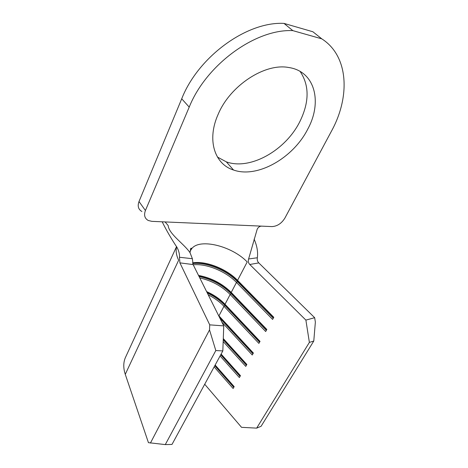 <?xml version="1.0" encoding="UTF-8"?>
<svg xmlns="http://www.w3.org/2000/svg" width="468" height="468" viewBox="0 0 468 468"><rect width="100%" height="100%" fill="white"/><g stroke="black" fill="none" stroke-linecap="round" stroke-linejoin="round"><path stroke-width="0.7" d="M218.31 113.964C206.47 139.879 214.596 164.186 233.532 170.013C257.295 178.554 293.255 158.125 307.874 128.905C322.458 102.182 315.163 71.276 288.703 67.503C264.946 62.864 230.32 85.451 218.31 113.964M217.45 157.061L226.301 161.84C250.029 170.563 285.673 150.45 299.947 121.405C309.401 101.989 309.447 85.334 300.099 71.428M176.582 246.531L125.921 356.452C123.3 361.653 123.084 367.614 125.272 374.341L148.438 442.664L165.286 444.6L172.002 444.425L222.832 350.918L215.812 350.555L165.286 444.6M204.715 384.251L241.535 427.325L256.663 428.132L261.097 426.278L313.782 341.026L309.377 342.4L256.663 428.132M223.757 325.892L193.103 264.572L179.911 262.864L209.728 324.856L223.757 325.892L222.832 350.918M193.103 264.572L192.383 258.705L189.996 252.632C183.936 243.723 168.913 234.094 168.152 225.517L165.087 221.931M193.22 264.806C206.37 263.344 225.857 271.358 236.475 282.438L231.233 292.43C222.171 283.497 211.267 277.828 198.526 275.424M189.996 252.632L190.64 248.684C191.441 247.642 191.535 248.093 190.926 250.035C196.964 237.44 231.221 245.261 247.209 261.945L237.569 280.35C226.465 268.772 205.704 260.606 192.6 262.876M199.772 277.916C211.706 280.654 221.838 286.176 230.162 294.471L225.032 304.27C220.042 299.07 213.905 294.84 206.604 291.587M208.231 294.834C214.432 297.946 219.679 301.761 223.979 306.277L218.948 315.877L218.527 315.432M309.377 342.4L305.885 320.106L314.671 317.702L258.781 262.899L249.783 264.49L305.885 320.106M249.783 264.49L249.777 264.49C248.332 262.981 247.941 261.144 248.602 258.985L257.236 229.074C258.371 227.085 259.869 226.108 261.723 226.143L272.019 226.588C277.249 226.278 281.537 223.452 284.883 218.111L331.467 131.145C350.251 97.092 348.958 56.137 321.762 38.832L292.822 30.625L284 23.4C246.689 21.335 198.087 56.897 181.713 98.795L139.008 201.527L145.419 210.512C143.729 215.128 144.671 218.451 148.257 220.486L151.872 221.352L261.723 226.143M273.271 318.234L237.451 281.625L237.814 280.929L237.569 280.35L273.792 317.322L272.592 319.422L236.475 282.438L237.451 281.625C226.459 270.171 206.242 261.922 192.74 263.554M266.345 330.344L231.133 293.664L231.49 292.986L231.233 292.43L266.848 329.472L265.672 331.531L230.162 294.471L231.133 293.664C222.312 284.913 211.618 279.191 199.064 276.5M259.564 342.207L224.944 305.469L225.289 304.803L225.032 304.27L260.044 341.371L258.892 343.389L223.979 306.277L224.944 305.469C220.159 300.468 214.291 296.326 207.336 293.044M219.106 316.596L218.948 315.877L253.381 353.036L252.252 355.007L221.879 322.136M223.289 338.58L246.852 364.461L245.747 366.397L223.177 341.541M221.124 354.065L240.453 375.658L239.37 377.559L220.095 355.961M215.163 365.034L234.175 386.638L233.117 388.498L214.151 366.894M314.671 317.702L315.362 322.107L313.782 341.026M215.812 350.555L209.524 329.911L150.415 443.079M209.524 329.911L209.728 324.856M179.911 262.864L179.46 257.26C179.671 254.229 178.887 251 177.109 247.566C171.259 238.709 166.28 230.121 162.174 221.803M215.116 365.11L234.135 386.72M214.783 365.73L233.778 387.34M221.066 354.165L240.394 375.763M220.726 354.797L240.031 376.395M223.283 338.768L246.782 364.584M223.242 339.75L246.414 365.227M253.299 353.176L218.772 315.918M219.878 318.135L252.925 353.837M259.951 341.541L225.289 304.803C220.282 299.573 214.116 295.296 206.797 291.974M266.737 329.659L231.49 292.986C222.423 284.023 211.472 278.249 198.648 275.67M273.669 317.532L237.814 280.929C226.682 269.334 206.101 261.039 192.605 262.893M248.602 258.985L257.347 257.757C258.108 251.954 257.026 245.735 254.095 239.107M179.46 257.26L192.383 258.705M257.347 257.757C256.979 259.793 257.459 261.507 258.775 262.893M141.909 211.507C138.329 209.442 137.364 206.113 139.008 201.527M320.235 37.61L312.876 31.754L284 23.4M181.713 98.795L189.218 107.108L145.419 210.512M189.218 107.108C206.049 64.894 255.323 28.788 292.822 30.625M312.876 31.754L321.762 38.832M176.664 246.694C175.582 250.614 176.237 255.124 178.641 260.226L125.272 374.341M226.301 161.84L233.532 170.013M190.523 250.895L189.961 252.071M253.217 242.851L252.843 244.495"/></g></svg>
